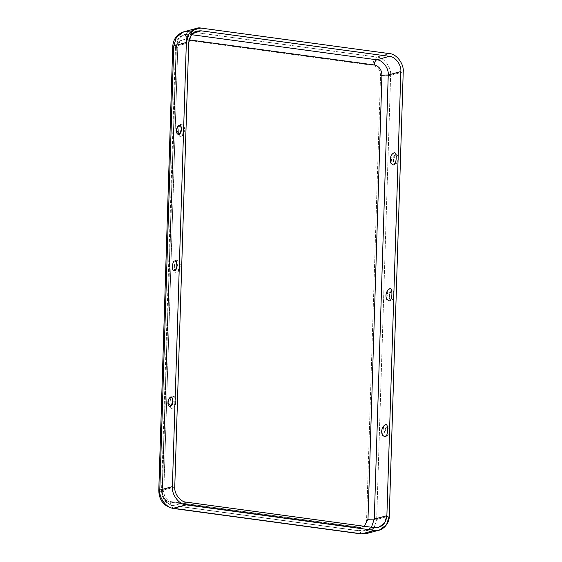 <?xml version="1.0" encoding="UTF-8"?>
<svg xmlns="http://www.w3.org/2000/svg" width="562" height="562" viewBox="0 0 562 562"><rect width="100%" height="100%" fill="white"/><g stroke="black" fill="none" stroke-linecap="round" stroke-linejoin="round"><path stroke-width="0.42" stroke-dasharray="2.81 2.11" d="M383.691 425.989L382.441 435.227L383.691 425.989M384.858 431.855L386.797 426.776L389.754 430.513L388.616 434.658L385.637 435.29L384.858 431.855C384.647 434.145 385.413 435.501 387.155 435.943C388.96 434.531 389.824 432.719 389.754 430.513C389.965 428.223 389.199 426.86 387.457 426.425C385.658 427.83 384.787 429.642 384.858 431.855M387.97 290.027L386.712 299.265L387.963 290.027M392.241 154.065L390.983 163.303L392.234 154.065M391.728 290.463C388.876 289.57 388.468 302.468 391.433 299.982C394.285 300.874 394.693 287.969 391.728 290.463C394.693 287.969 394.285 300.874 391.433 299.982L389.916 299.328L389.269 294.53L391.658 290.484M393.407 159.931L395.339 154.852L398.303 158.582L397.158 162.734L394.187 163.366L393.407 159.931C393.196 162.214 393.962 163.577 395.704 164.013C397.503 162.608 398.374 160.795 398.303 158.582C398.514 156.299 397.748 154.936 395.999 154.501C394.201 155.906 393.337 157.718 393.407 159.931M172.625 408.026C168.944 411.124 169.45 395.093 172.998 396.203L175.295 397.748L174.044 406.986L172.625 408.026C176.173 409.136 176.679 393.105 172.998 396.203C169.45 395.093 168.944 411.124 172.625 408.026M177.269 260.241L179.566 261.787L178.316 271.024L176.897 272.064C173.215 275.162 173.721 259.131 177.269 260.241C173.721 259.131 173.215 275.162 176.897 272.064C180.444 273.174 180.95 257.143 177.269 260.241M181.54 124.279L183.837 125.818L182.587 135.063L181.168 136.102C177.494 139.193 177.992 123.162 181.54 124.279C177.992 123.162 177.494 139.193 181.168 136.102C184.715 137.212 185.221 121.181 181.54 124.279M188.558 31.556C186.296 32.631 184.975 35.392 184.603 39.832C179.791 39.762 177.051 42.424 176.37 47.819C177.051 42.424 179.791 39.762 184.603 39.832L372.88 65.347C377.657 66.569 380.207 69.955 380.544 75.484L366.586 519.632C365.904 525.027 363.164 527.69 358.352 527.62L170.075 502.105C165.298 500.875 162.748 497.496 162.411 491.961L176.37 47.819L172.731 46.562L176.37 47.819L162.411 491.961L158.779 490.703L162.411 491.961C162.748 497.496 165.298 500.875 170.075 502.105L358.352 527.62L361.099 533.9L358.352 527.62C363.164 527.69 365.904 525.027 366.586 519.632L380.544 75.484C380.207 69.955 377.657 66.569 372.88 65.347L184.603 39.832C184.975 35.392 186.296 32.631 188.558 31.556L201.154 28.1L188.558 31.556L376.842 57.071L188.558 31.556L183.662 31.872M189.106 39.867L186.001 39.445C181.189 39.375 178.449 42.038 177.775 47.433L163.816 491.574C164.146 497.11 166.703 500.489 171.473 501.718L359.75 527.233L364.26 526.278L359.75 527.233L171.473 501.718C171.536 504.409 172.267 505.709 173.665 505.61L186.261 502.154L173.665 505.61L361.942 531.125L173.665 505.61C167.75 505.421 161.427 497.054 162.172 490.401L176.131 46.26L178.414 38.919L184.392 34.535L188.474 34.275L191.579 34.696L188.474 34.275C187.062 34.949 186.233 36.671 186.001 39.445L189.106 39.867M193.335 32.94L188.474 34.275L193.335 32.94M188.727 42.803L176.131 46.26L175.499 46.653L177.775 47.433C178.449 42.038 181.189 39.375 186.001 39.445C186.233 36.671 187.062 34.949 188.474 34.275L184.392 34.535L178.414 38.919L176.131 46.26L188.727 42.803M174.768 486.945L161.54 490.795L163.816 491.574L177.775 47.433L175.499 46.653L176.131 46.26L162.172 490.401L174.768 486.945M389.438 53.615L376.842 57.071C374.573 58.146 373.259 60.907 372.88 65.347C373.259 60.907 374.573 58.146 376.842 57.071L389.438 53.615M374.538 527.669L361.942 531.125C360.544 531.223 359.813 529.924 359.75 527.233C359.813 529.924 360.544 531.223 361.942 531.125L374.538 527.669M378.626 527.409L366.031 530.865L361.942 531.125L366.031 530.865L371.44 527.247L366.031 530.865L361.464 531.16L173.187 505.645C165.797 503.826 161.912 498.873 161.54 490.795L162.172 490.401C161.427 497.054 167.75 505.421 173.665 505.61C172.267 505.709 171.536 504.409 171.473 501.718C166.703 500.489 164.146 497.11 163.816 491.574L161.54 490.795L175.499 46.653C175.927 40.506 178.892 36.467 184.392 34.535L196.988 31.086M172.815 508.385L170.075 502.105L172.815 508.385M403.221 71.866L390.625 75.322C391.524 67.342 383.937 57.303 376.842 57.071C383.937 57.303 391.524 67.342 390.625 75.322C387.977 75.884 384.612 75.94 380.544 75.484C384.612 75.94 387.977 75.884 390.625 75.322L403.221 71.866M376.673 519.464L390.625 75.322L376.673 519.464C374.018 520.033 370.653 520.082 366.586 519.632C370.653 520.082 374.018 520.033 376.673 519.464L389.269 516.014L376.673 519.464L373.934 528.266L366.761 533.528L373.934 528.266L376.673 519.464M386.797 426.776C384.211 428.757 383.832 431.595 385.637 435.29M389.916 299.328C388.047 296.237 388.433 293.399 391.068 290.814M395.339 154.852C392.761 156.833 392.374 159.671 394.187 163.366M175.295 397.748C176.594 401.029 176.173 404.106 174.044 406.986M170.939 406.193C173.518 404.219 173.904 401.38 172.091 397.685M179.566 261.787C180.866 265.067 180.444 268.144 178.316 271.024M183.837 125.818C185.137 129.105 184.722 132.182 182.587 135.063M175.211 270.231C177.789 268.271 178.175 265.433 176.37 261.723M179.489 134.269C182.067 132.295 182.453 129.457 180.641 125.762"/><path stroke-width="0.84" d="M384.738 436.772C388.286 437.882 388.792 421.851 385.111 424.942L383.691 425.989L385.111 424.942C388.792 421.851 388.286 437.882 384.738 436.772L382.441 435.22L384.738 436.772M389.382 288.98L387.97 290.027L389.382 288.98C393.063 285.889 392.557 301.92 389.009 300.81C392.557 301.92 393.063 285.889 389.382 288.98M386.712 299.265L389.009 300.81L386.712 299.258C385.413 295.984 385.834 292.9 387.97 290.027M393.653 153.019L392.241 154.065L393.653 153.019C397.334 149.928 396.828 165.959 393.281 164.849C396.828 165.959 397.334 149.928 393.653 153.019M390.983 163.303L393.281 164.849L390.983 163.296C389.691 160.022 390.105 156.939 392.241 154.065M167.975 402.462L170.939 406.193L172.878 401.12L172.091 397.685L169.12 398.317L167.975 402.462C167.912 400.249 168.776 398.444 170.574 397.032C172.316 397.467 173.089 398.83 172.878 401.12C172.941 403.333 172.077 405.139 170.279 406.551C168.537 406.115 167.771 404.752 167.975 402.462M174.852 261.07C171.993 260.178 171.593 273.076 174.55 270.589L175.211 270.231L177.009 266.514L176.37 261.723L174.852 261.07C177.81 258.583 177.402 271.481 174.55 270.589C171.593 273.076 171.993 260.178 174.852 261.07M176.524 130.539L179.489 134.269L181.421 129.197L180.641 125.762L177.669 126.394L176.524 130.539C176.454 128.326 177.318 126.52 179.123 125.108C180.866 125.544 181.631 126.907 181.421 129.197C181.491 131.41 180.627 133.215 178.821 134.627C177.079 134.192 176.313 132.829 176.524 130.539M374.278 64.96L189.106 39.867L374.278 64.96C374.517 62.185 375.339 60.464 376.758 59.79L389.354 56.333C395.269 56.523 401.584 64.89 400.839 71.543L386.881 515.691C385.869 523.784 381.753 527.781 374.538 527.669L186.261 502.154C180.346 501.964 174.023 493.598 174.768 486.945L188.727 42.803C189.745 34.703 193.855 30.713 201.07 30.819L389.354 56.333L201.07 30.819L193.335 32.94L201.07 30.819L196.988 31.086L191.01 35.462L188.727 42.803L174.768 486.945C174.023 493.598 180.346 501.964 186.261 502.154L374.538 527.669L378.626 527.409L384.605 523.025L386.881 515.691L400.839 71.543C401.584 64.89 395.269 56.523 389.354 56.333L376.758 59.79L191.579 34.696L376.758 59.79C382.673 59.979 388.988 68.346 388.244 74.999L400.839 71.543L388.244 74.999C388.988 68.346 382.673 59.979 376.758 59.79C375.339 60.464 374.517 62.185 374.278 64.96C379.055 66.19 381.605 69.569 381.942 75.104C381.605 69.569 379.055 66.19 374.278 64.96M364.26 526.278L367.984 519.246L381.942 75.104L388.244 74.999L374.285 519.14L386.881 515.691L374.285 519.14L388.244 74.999L381.942 75.104L367.984 519.246L374.285 519.14L371.44 527.247L374.285 519.14L367.984 519.246L364.26 526.278M374.454 530.388C381.507 532.073 389.649 524.17 389.269 516.014L403.221 71.866C404.12 63.885 396.533 53.847 389.438 53.615L201.154 28.1C194.108 26.414 185.959 34.317 186.345 42.48L172.386 486.622C171.494 494.609 179.074 504.641 186.177 504.873L374.454 530.388L186.177 504.873L173.581 508.329L361.858 533.844L374.454 530.388L361.858 533.844L172.815 508.385L186.177 504.873C179.074 504.641 171.494 494.609 172.386 486.622L186.345 42.48L189.085 33.678L196.25 28.416L201.154 28.1L389.438 53.615C396.533 53.847 404.12 63.885 403.221 71.866L389.269 516.014L386.53 524.81L379.357 530.071L374.454 530.388M196.25 28.416L183.662 31.872L176.489 37.134L173.749 45.936L186.345 42.48L173.749 45.936L176.489 37.134L183.662 31.872L188.558 31.556M183.662 31.872C176.889 34.254 173.251 39.15 172.731 46.562L173.749 45.936L159.791 490.078L172.386 486.622L159.791 490.078L173.749 45.936L172.731 46.562L158.779 490.703L159.791 490.078C158.898 498.058 166.478 508.097 173.581 508.329C166.478 508.097 158.898 498.058 159.791 490.078L158.779 490.703C159.186 500.299 163.865 506.193 172.815 508.385L361.099 533.9L366.761 533.528L361.099 533.9L366.761 533.528L379.357 530.071M383.691 425.989C381.563 428.862 381.141 431.946 382.441 435.227"/></g></svg>
